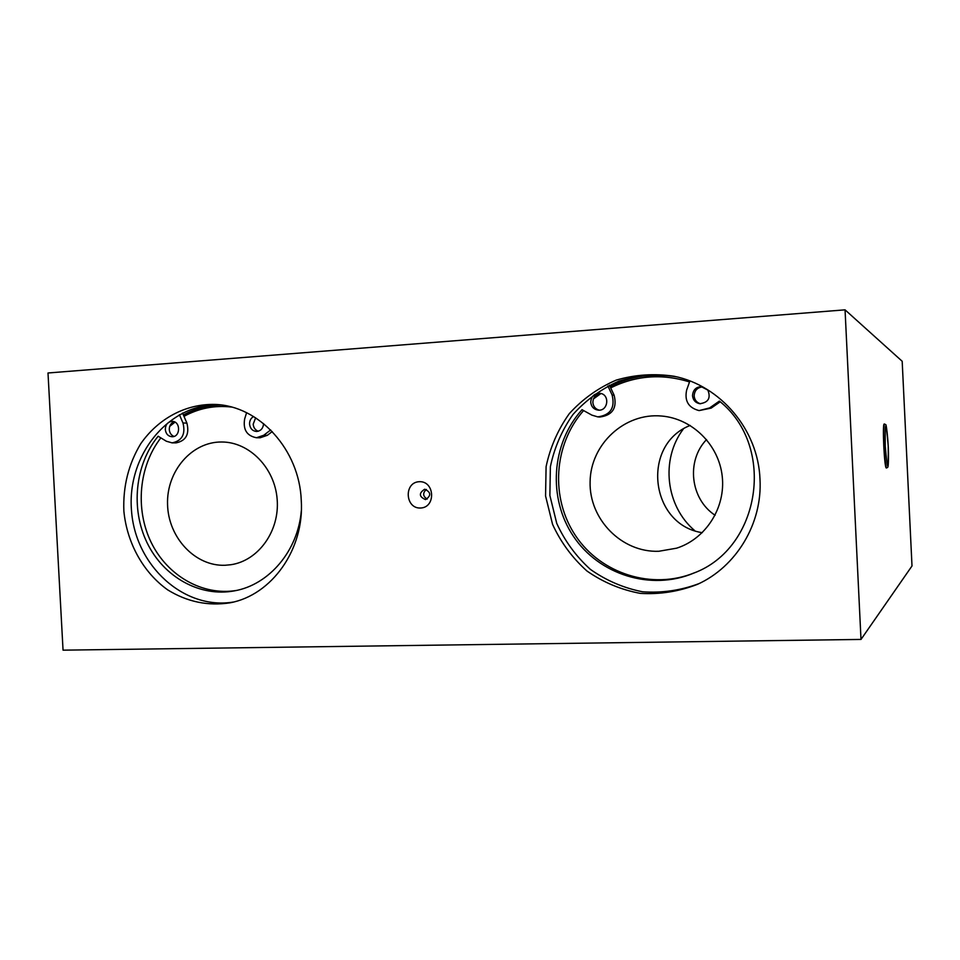 <?xml version="1.0" encoding="UTF-8"?>
<svg xmlns="http://www.w3.org/2000/svg" width="960" height="960" viewBox="0 0 960 960"><rect width="100%" height="100%" fill="white"/><g stroke="black" fill="none" stroke-linecap="round" stroke-linejoin="round"><path stroke-width="1.44" d="M886.644 467.952L886.368 467.964C884.4 469.272 882.156 422.94 884.244 424.032L884.52 424.008C883.632 425.328 883.464 432.66 884.004 445.992C884.748 459.396 885.636 466.716 886.644 467.952L887.712 467.304C887.724 466.908 888.552 468.42 888.468 453.336C888.24 438.336 886.044 422.904 885.792 424.764L884.52 424.008M427.176 499.116C422.808 496.236 422.532 493.02 426.348 489.444M424.764 489.24C431.088 492.264 431.34 495.708 425.52 499.596C418.98 496.68 418.692 493.236 424.632 489.24L424.764 489.24M419.208 481.704C434.772 480.804 436.152 507.492 420.576 508.02C405.084 508.824 403.704 482.352 419.208 481.704M694.752 530.652C665.652 506.076 660.408 459.456 683.28 429.084M233.46 602.04C183.768 610.284 135.216 565.56 131.496 510.504C126.828 455.52 168.06 403.992 218.46 404.7M220.5 404.916C207.372 405.228 195 408.576 183.384 414.984M699.024 583.608C680.7 590.448 661.872 593.16 642.552 591.78C623.568 588.012 606.192 580.536 590.388 569.376C576.036 556.392 564.828 541.068 556.752 523.416L549.876 495.468L550.38 466.692C554.34 447.708 561.876 430.308 572.976 414.492C585.888 400.128 601.176 389.016 618.816 381.156C637.32 375.528 656.268 374.004 675.636 376.596M676.56 376.812C653.16 372.672 630.972 375.852 609.984 386.352M759.984 479.136C762.576 523.344 736.392 566.748 697.56 584.304C679.008 591.54 659.892 594.564 640.212 593.364C620.868 589.728 603.12 582.276 586.968 571.02C572.304 557.88 560.832 542.34 552.576 524.388L545.556 495.948L546.096 466.668C550.164 447.36 557.904 429.684 569.292 413.652C582.516 399.12 598.152 387.936 616.176 380.124C635.076 374.604 654.372 373.308 674.04 376.248C720.54 385.5 758.208 429.852 759.984 479.136M301.26 500.352C304.536 549.156 271.884 595.152 230.04 602.82C207.972 606.216 187.176 601.896 167.664 589.86C143.196 572.4 126.96 543 123.864 511.08C122.892 486.504 128.496 464.088 140.688 443.82C158.112 418.608 185.796 403.692 214.968 404.436C259.152 405.72 299.412 449.592 301.26 500.352M912 565.968L902.184 361.272L845.052 309.84L861 639.432L912 565.968M861 639.432L63.048 650.16L48 372.984L845.052 309.84M225.036 565.272L230.988 564.708C258.444 560.676 279.732 531.036 277.176 499.536C274.956 468.012 249.42 441.888 221.664 441.996C191.664 441.672 166.38 471.324 167.556 504.456C168.252 537.6 195.132 566.424 225.036 565.272M658.824 551.268L676.596 548.184C705.78 538.944 725.88 507.588 722.208 476.124C718.752 444.648 692.172 418.56 661.68 416.04C624.492 412.524 590.484 444.372 590.1 481.812C589.044 519.228 621.66 552.708 658.824 551.268M690.156 425.448C640.86 444.6 649.908 524.892 702.276 532.68M706.548 439.56C685.992 460.836 690.312 499.068 715.104 515.268M263.58 423.588C263.172 428.424 260.784 431.052 256.452 431.472C252.432 430.992 250.14 428.532 249.552 424.092C249.516 420.66 250.86 418.14 253.584 416.532M255.624 417.816L253.188 424.188C253.548 427.728 255.24 430.08 258.264 431.244M165.3 429.48C165.528 424.512 167.82 421.812 172.188 421.368C180.804 421.248 180.624 437.208 172.008 436.728C168.12 436.296 165.876 433.872 165.3 429.48M174.156 421.764C170.928 423.072 169.308 425.664 169.284 429.564C169.608 432.936 171.18 435.228 173.988 436.416M246.6 412.716L244.644 418.968C242.916 429.66 246.864 435.912 256.488 437.736L260.1 437.772L267.336 435.312L272.244 431.556M256.488 437.736L263.748 435.264L270.672 429.96M301.32 510.78C298.02 550.812 269.172 584.772 234.528 590.844C199.992 597.432 163.776 577.104 147.18 542.952C130.5 508.824 134.952 464.592 158.136 436.224L166.368 441.24L172.092 442.872C182.088 440.796 185.724 434.172 182.988 422.988L179.388 414.684M236.364 590.472C202.512 596.016 167.496 575.856 151.236 542.532C134.94 509.22 138.816 466.176 160.848 437.88M172.092 442.872L176.04 442.884C186.012 440.82 189.624 434.22 186.9 423.096L182.532 413.028M707.772 389.856C711.048 397.98 708.372 402.6 699.732 403.716C695.448 402.792 693.048 400.128 692.52 395.712C693 389.7 696.216 386.664 702.168 386.616M702.624 386.868C697.284 387.504 694.452 390.54 694.152 395.988C694.584 400.02 696.708 402.624 700.536 403.788M590.724 402.24C591.18 396.336 594.252 393.372 599.976 393.336C610.188 394.26 608.256 411.456 598.092 410.124C593.748 409.38 591.288 406.752 590.724 402.24M601.008 393.552C595.86 394.152 593.148 397.128 592.86 402.468C593.292 406.476 595.392 409.044 599.148 410.148M689.868 380.964L686.64 390.12C684.372 400.992 688.524 407.82 699.084 410.592L711.144 408.12L720.204 401.808M699.084 410.592L709.608 407.928L719.388 401.088C776.34 446.304 760.656 548.208 693.876 573.048C650.964 591.252 599.04 574.68 573.48 536.364C547.692 498.18 551.244 443.796 582.024 409.692L591.9 415.14L597.744 416.868C610.476 415.152 615.264 407.856 612.108 394.98L607.884 385.944M694.68 572.7C652.128 590.292 600.972 573.756 575.7 535.908C550.2 498.192 553.476 444.528 583.596 410.556M597.744 416.868L599.832 417.024C612.504 415.308 617.28 408.048 614.136 395.244L609.432 385.176M885.228 445.932C884.964 419.436 885.96 419.424 888.204 445.92C888.504 472.416 887.52 472.416 885.228 445.932M169.704 426.384L174.984 422.148M183.972 416.364C198.852 408.216 214.692 405.12 231.468 407.052M593.4 398.964L600.9 393.552M610.68 387.864C635.928 375.408 662.208 373.44 689.52 381.948M701.772 386.916L708.012 390.192M676.74 376.86C653.292 372.744 631.08 375.984 610.092 386.58C631.08 375.984 653.292 372.756 676.716 376.86M263.748 435.264L267.336 435.312M182.988 422.988L186.9 423.096M709.608 407.928L711.144 408.12M612.108 394.98L614.136 395.244M220.884 404.964C207.648 405.336 195.192 408.792 183.528 415.32M173.316 422.1L171.06 423.912"/></g></svg>
